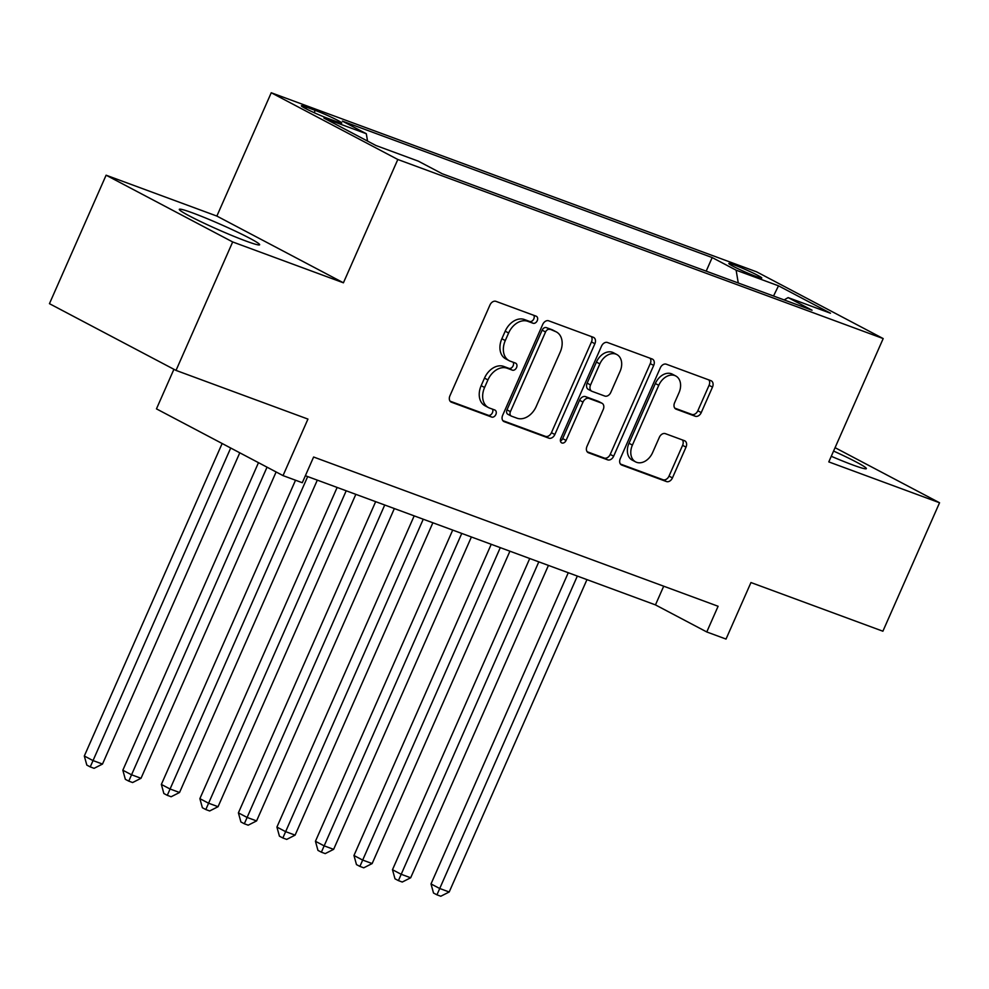 <?xml version="1.0" encoding="UTF-8"?>
<svg xmlns="http://www.w3.org/2000/svg" width="989" height="989" viewBox="0 0 989 989"><rect width="100%" height="100%" fill="white"/><g stroke="black" fill="none" stroke-linecap="round" stroke-linejoin="round"><path stroke-width="1.48" d="M537.237 320.696A3.869 2.806 117.8 0 0 536.397 316.295A3.869 2.806 117.8 0 0 536.149 316.183L495.971 301.361A5.526 4.018 117.8 0 0 489.963 305.008L449.921 395.798A5.526 4.018 117.8 0 0 451.12 402.078A5.526 4.018 117.8 0 0 451.478 402.226L491.657 417.061A3.869 2.806 117.8 0 0 495.86 414.502A3.869 2.806 117.8 0 0 495.019 410.101A3.869 2.806 117.8 0 0 494.772 409.99L489.567 408.074A17.678 12.845 117.8 0 1 488.442 407.579A17.678 12.845 117.8 0 1 484.585 387.478L487.923 379.912A17.678 12.845 117.8 0 1 507.147 368.229L512.339 370.146A3.869 2.806 117.8 0 0 516.542 367.599A3.869 2.806 117.8 0 0 515.702 363.198A3.869 2.806 117.8 0 0 515.454 363.087L510.262 361.17A17.678 12.845 117.8 0 1 509.125 360.664A17.678 12.845 117.8 0 1 505.28 340.562L508.618 332.996A17.678 12.845 117.8 0 1 527.829 321.326L533.034 323.242A3.869 2.806 117.8 0 0 537.237 320.696M509.125 360.664L505.713 358.859A17.678 12.845 117.8 0 1 501.856 338.757L505.194 331.191A17.678 12.845 117.8 0 1 524.405 319.521L529.61 321.437A3.869 2.806 117.8 0 0 533.813 318.891A3.869 2.806 117.8 0 0 533.837 315.33M450.094 401.175L488.232 415.256A3.869 2.806 117.8 0 0 492.435 412.697A3.869 2.806 117.8 0 0 492.46 409.137M488.442 407.579L485.018 405.774A17.678 12.845 117.8 0 1 481.161 385.673L484.499 378.107A17.678 12.845 117.8 0 1 503.722 366.424L508.915 368.341A3.869 2.806 117.8 0 0 513.13 365.794A3.869 2.806 117.8 0 0 513.143 362.234M831.279 456.288A43.899 2.893 23.8 0 0 852.877 464.991A43.899 2.893 23.8 0 0 866.352 468.638A43.899 2.893 23.8 0 0 833.579 451.058M192.793 212.981A43.899 2.893 23.8 0 0 179.306 209.334A43.899 2.893 23.8 0 0 202.473 222.451A43.899 2.893 23.8 0 0 246.15 241.118A43.899 2.893 23.8 0 0 259.637 244.765A43.899 2.893 23.8 0 0 236.47 231.649A43.899 2.893 23.8 0 0 192.793 212.981M734.357 264.978A18.012 1.187 23.8 0 0 728.831 263.482A18.012 1.187 23.8 0 0 738.326 268.872A18.012 1.187 23.8 0 0 756.251 276.524A18.012 1.187 23.8 0 0 761.79 278.02A18.012 1.187 23.8 0 0 752.283 272.643A18.012 1.187 23.8 0 0 734.357 264.978M695.242 416.233A5.526 4.018 117.8 0 0 701.25 412.586L712.488 387.107A5.526 4.018 117.8 0 0 711.276 380.827A5.526 4.018 117.8 0 0 710.93 380.678L666.314 364.212A5.526 4.018 117.8 0 0 660.306 367.859L620.264 458.649A5.526 4.018 117.8 0 0 621.463 464.929A5.526 4.018 117.8 0 0 621.821 465.09L666.438 481.544A5.526 4.018 117.8 0 0 672.446 477.897L686.02 447.127A5.526 4.018 117.8 0 0 684.808 440.847A5.526 4.018 117.8 0 0 684.462 440.698L665.362 433.652A5.526 4.018 117.8 0 0 659.354 437.299L652.629 452.554A14.773 10.743 117.8 0 1 635.618 461.888A14.773 10.743 117.8 0 1 632.404 445.087L658.761 385.327A14.773 10.743 117.8 0 1 675.771 375.981A14.773 10.743 117.8 0 1 678.986 392.781L674.597 402.746A5.526 4.018 117.8 0 0 675.796 409.026A5.526 4.018 117.8 0 0 676.155 409.186L695.242 416.233L691.83 414.428A5.526 4.018 117.8 0 0 697.826 410.781L709.064 385.314A5.526 4.018 117.8 0 0 708.89 379.924M232.675 241.946L343.418 282.805L216.863 216.072L106.107 175.201L232.675 241.946L176.017 370.405L307.95 419.089L283.027 475.61L302.288 482.719L313.612 457.017L718.101 606.269L706.764 631.959L726.025 639.067L750.96 582.546L882.893 631.217L939.55 502.758L835.075 447.671M343.418 282.805L397.813 159.489L883.189 338.572L828.794 461.9L939.55 502.758M594.896 343.727A5.526 4.018 117.8 0 0 593.684 337.447A5.526 4.018 117.8 0 0 593.338 337.286L548.722 320.819A5.526 4.018 117.8 0 0 542.714 324.466L502.672 415.256A5.526 4.018 117.8 0 0 503.871 421.537A5.526 4.018 117.8 0 0 504.229 421.697L548.846 438.152A5.526 4.018 117.8 0 0 554.854 434.505L594.896 343.727L591.471 341.922A5.526 4.018 117.8 0 0 591.298 336.532M607.518 342.515L652.134 358.982A5.526 4.018 117.8 0 1 652.48 359.131A5.526 4.018 117.8 0 1 653.692 365.423L613.65 456.201A5.526 4.018 117.8 0 1 607.642 459.848L588.542 452.801A5.526 4.018 117.8 0 1 588.195 452.653A5.526 4.018 117.8 0 1 586.984 446.373L603.228 409.545A5.526 4.018 117.8 0 0 602.029 403.265A5.526 4.018 117.8 0 0 601.671 403.116L588.999 398.431A5.526 4.018 117.8 0 0 583.003 402.09L566.091 440.414A3.869 2.806 117.8 0 1 561.641 442.862A3.869 2.806 117.8 0 1 560.8 438.461L601.51 346.162A5.526 4.018 117.8 0 1 607.518 342.515M176.017 370.405L49.45 303.672L106.107 175.201M327.928 118.433L336.408 121.56A17.443 1.15 23.8 0 0 341.761 123.007A17.443 1.15 23.8 0 0 332.564 117.79A17.443 1.15 23.8 0 0 315.194 110.372L306.726 107.245A17.443 1.15 23.8 0 0 301.361 105.798A17.443 1.15 23.8 0 0 310.571 111.015A17.443 1.15 23.8 0 0 327.928 118.433M397.813 159.489L271.246 92.756L756.622 271.839L883.189 338.572M706.183 271.159L712.179 257.56L342.367 121.103L366.313 133.725L367.537 141.081M712.179 257.56L736.125 270.182L778.504 285.821L830.5 313.229L788.122 297.602L812.068 310.225L442.256 173.767L418.31 161.145L375.931 145.507L323.947 118.099L366.313 133.725M173.916 369.293L156.46 408.865L283.027 475.61M216.863 216.072L271.246 92.756M305.366 475.721L655.46 604.897L706.764 631.959M663.706 586.193L655.46 604.897M788.122 297.602L784.153 299.927M738.264 282.99L736.125 270.182M778.504 285.821L773.522 296.008M502.845 420.646L545.421 436.359A5.526 4.018 117.8 0 0 551.429 432.7L591.471 341.922M549.76 329.411A3.869 2.806 117.8 0 0 545.557 331.97L510.411 411.659A3.869 2.806 117.8 0 0 511.251 416.06A3.869 2.806 117.8 0 0 511.498 416.171L516.987 418.186A17.678 12.845 117.8 0 0 536.199 406.516L560.231 352.047A17.678 12.845 117.8 0 0 556.374 331.945A17.678 12.845 117.8 0 0 555.249 331.439L546.336 327.619A3.869 2.806 117.8 0 0 542.133 330.165L545.557 331.97M508.074 414.366A3.869 2.806 117.8 0 1 507.827 414.255A3.869 2.806 117.8 0 1 506.986 409.854L542.133 330.165M556.374 331.945L552.95 330.141A17.678 12.845 117.8 0 0 551.825 329.634L555.249 331.439M546.336 327.619L551.825 329.634M587.169 451.75L604.217 458.043A5.526 4.018 117.8 0 0 610.225 454.396L650.268 363.618A5.526 4.018 117.8 0 0 650.094 358.228M598.926 401.67A5.526 4.018 117.8 0 0 598.605 401.46A5.526 4.018 117.8 0 0 598.246 401.311L585.587 396.638A5.526 4.018 117.8 0 0 579.579 400.285L562.667 438.609L566.091 440.414M560.429 441.02A3.869 2.806 117.8 0 0 562.667 438.609M620.078 371.345A14.773 10.743 117.8 0 0 616.852 354.544A14.773 10.743 117.8 0 0 599.853 363.878L590.557 384.931A5.526 4.018 117.8 0 0 591.768 391.224A5.526 4.018 117.8 0 0 592.114 391.372L604.786 396.045A5.526 4.018 117.8 0 0 610.794 392.398L620.078 371.345M616.852 354.544L613.44 352.739A14.773 10.743 117.8 0 0 596.429 362.073L599.853 363.878M591.768 391.224L588.344 389.419A5.526 4.018 117.8 0 1 587.145 383.139L596.429 362.073M674.77 408.136L691.83 414.428M675.771 375.981L672.347 374.176A14.773 10.743 117.8 0 0 655.336 383.522L658.761 385.327M635.618 461.888L632.194 460.095A14.773 10.743 117.8 0 1 628.979 443.282L655.336 383.522M620.437 464.039L663.013 479.739A5.526 4.018 117.8 0 0 669.021 476.092L682.595 445.334A5.526 4.018 117.8 0 0 682.422 439.944M222.142 443.505L84.312 756.004L92.867 760.516L102.497 764.064L239.783 452.801M230.697 448.017L90.246 766.908L86.822 765.103L84.312 756.004M102.497 764.064L94.091 768.329L90.246 766.908M258.475 462.667L122.834 770.221L131.389 774.721L141.019 778.281L276.116 471.963M267.03 467.179L128.768 781.125L125.343 779.32L122.834 770.221M141.019 778.281L132.613 782.546L128.768 781.125M295.526 480.221L161.355 784.425L169.91 788.938L179.541 792.498L317.308 480.135M307.678 476.574L167.289 795.329L163.865 793.524L161.355 784.425M179.541 792.498L171.134 796.751L167.289 795.329M337.138 487.453L199.877 798.642L208.432 803.155L218.062 806.703L355.83 494.352M346.199 490.791L205.811 809.546L202.386 807.741L199.877 798.642M218.062 806.703L209.656 810.968L205.811 809.546M375.659 501.658L238.398 812.859L246.953 817.371L256.584 820.919L394.351 508.556M384.721 505.008L244.332 823.763L240.908 821.958L238.398 812.859M256.584 820.919L248.177 825.185L244.332 823.763M414.181 515.875L276.92 827.076L285.475 831.576L295.105 835.136L432.873 522.773M423.243 519.225L282.854 837.98L279.43 836.175L276.92 827.076M295.105 835.136L286.699 839.401L282.854 837.98M452.702 530.092L315.442 841.28L323.996 845.793L333.627 849.353L471.394 536.99M461.764 533.43L321.376 852.184L317.951 850.379L315.442 841.28M333.627 849.353L325.22 853.606L321.376 852.184M491.224 544.309L353.963 855.497L362.518 860.01L372.148 863.558L509.916 551.207M500.286 547.646L359.897 866.401L356.473 864.596L353.963 855.497M372.148 863.558L363.742 867.823L359.897 866.401M529.745 558.513L392.485 869.714L401.039 874.227L410.67 877.775L548.438 565.411M538.807 561.863L398.419 880.618L394.994 878.813L392.485 869.714M410.67 877.775L402.263 882.04L398.419 880.618M568.267 572.73L431.006 883.931L439.561 888.431L449.191 891.991L586.959 579.628M577.329 576.08L436.94 894.822L433.516 893.03L431.006 883.931M449.191 891.991L440.785 896.244L436.94 894.822M306.046 108.778L306.726 107.245M314.181 112.684L315.194 110.372M524.405 319.521L527.829 321.326M505.194 331.191L508.618 332.996M501.856 338.757L505.28 340.562M508.915 368.341L512.339 370.146M503.722 366.424L507.147 368.229M484.499 378.107L487.923 379.912M481.161 385.673L484.585 387.478M488.232 415.256L491.657 417.061M450.799 401.868L451.478 402.226M529.61 321.437L533.034 323.242M551.429 432.7L554.854 434.505M545.421 436.359L548.846 438.152M503.549 421.339L504.229 421.697M506.986 409.854L510.411 411.659M650.268 363.618L653.692 365.423M610.225 454.396L613.65 456.201M604.217 458.043L607.642 459.848M587.862 452.443L588.542 452.801M598.246 401.311L601.671 403.116M585.587 396.638L588.999 398.431M579.579 400.285L583.003 402.09M587.145 383.139L590.557 384.931M675.475 408.828L676.155 409.186M628.979 443.282L632.404 445.087M682.595 445.334L686.02 447.127M669.021 476.092L672.446 477.897M663.013 479.739L666.438 481.544M621.141 464.731L621.821 465.09M709.064 385.314L712.488 387.107M697.826 410.781L701.25 412.586M507.827 414.255L511.251 416.06M598.605 401.46L602.029 403.265"/></g></svg>
